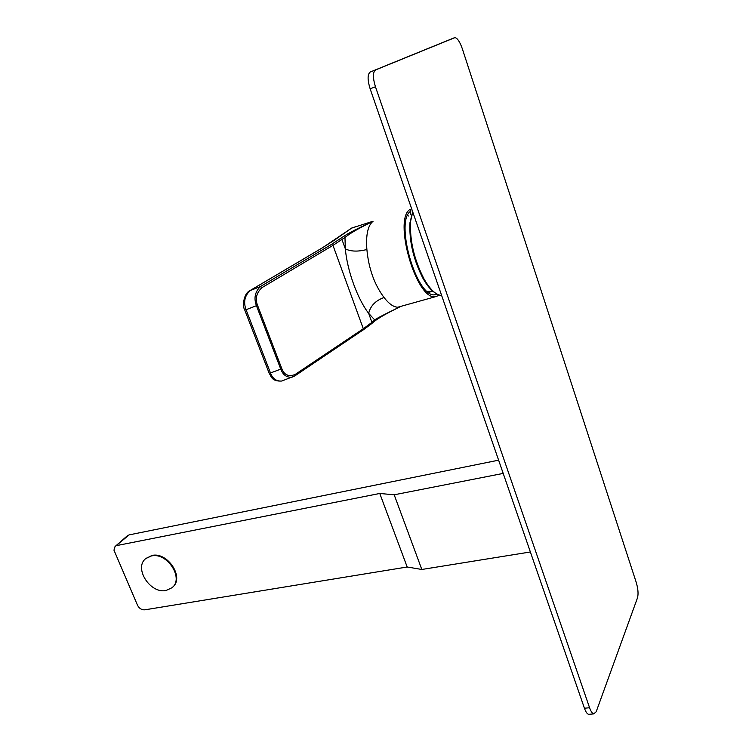 <?xml version="1.0" encoding="UTF-8"?>
<svg xmlns="http://www.w3.org/2000/svg" width="752" height="752" viewBox="0 0 752 752"><rect width="100%" height="100%" fill="white"/><g stroke="black" fill="none" stroke-linecap="round" stroke-linejoin="round"><path stroke-width="1.13" d="M637.508 597.802C638.514 593.883 638.091 588.741 636.23 582.368L462.264 48.579C459.867 41.802 457.442 38.145 454.979 37.6L375.577 69.936C372.748 72.107 372.71 77.719 375.455 86.771L589.577 707.745C590.875 711.383 592.266 713.432 593.732 713.892L596.176 711.768L637.508 597.802M589.559 714.268L588.609 714.353C587.124 713.902 585.733 711.862 584.436 708.234L370.134 88.792C367.38 79.768 367.437 74.166 370.294 71.985L454.518 37.694M441.603 295.386L441.161 295.376C435.756 294.878 430.041 289.398 424.025 278.945C414.079 259.553 409.605 240.339 410.592 221.304L412.745 211.97M435.088 292.838C431.056 290.338 427.042 285.553 423.028 278.466C413.374 259.656 409.032 241.007 410 222.536L412.491 212.6M530.376 551.977L421.816 569.471L394.189 494.797L503.191 473.412M127.304 535.809L129.128 534.888L115.028 546.572L113.966 550.163L137.494 605.21C139.214 608.453 141.639 609.994 144.76 609.834L407.18 566.999L379.769 493.472L394.189 494.797M421.816 569.471L407.18 566.999M129.128 534.888L498.614 460.177M116.992 545.52L379.769 493.472M145.691 558.651L151.904 555.474C167.461 551.564 184.56 577.404 172.828 586.964M151.387 555.954C167.141 551.996 184.249 578.373 172.076 587.697L166.079 590.489C150.221 594.108 133.452 567.826 145.803 558.557L151.387 555.954M407.593 215.533L408.383 215.984M430.332 291.344L429.486 293.101M439.694 295.151L434.929 296.861C415.687 298.864 392.901 218.465 410.282 209.244L410.93 211.105C394.65 219.772 415.358 294.934 433.866 294.887L437.542 294.361M410.78 214.414L410.413 211.519M409.661 209.441L410.282 209.244M401.963 306.055L397.752 307.23C393.465 307.032 388.897 303.789 384.037 297.501C374.393 284.594 368.677 268.596 366.882 249.504C365.782 234.897 367.86 225.468 373.105 221.22C350.197 232.048 347.349 233.994 343.373 236.579L344.971 237.463C348.524 234.859 351.193 232.114 373.105 221.22L351.673 228.091L335.148 239.653M356.034 226.634L351.804 227.988L322.364 247.859L250.096 290.563C244.626 295.837 243.291 302.219 246.073 309.711L244.729 309.956M384.037 297.501C375.568 300.593 370.445 305.876 368.668 313.349C357.567 299.089 347.198 270.626 345.337 248.856L344.971 237.463L332.976 245.378L261.987 287.621C256.46 292.829 254.966 298.685 257.494 305.209L256.432 305.697C253.659 298.215 254.975 291.842 260.38 286.578L331.453 244.419L343.373 236.579M400.957 306.337L397.958 307.841C383.285 314.947 375.549 318.989 374.75 319.967L368.668 313.349L371.92 322.354L363.31 328.756L332.976 245.378L331.453 244.419M434.929 296.861L397.752 307.23L397.958 307.841C392.441 310.67 381.48 315.859 374.421 321.292L374.75 319.967L371.92 322.354L371.591 323.689L363 330.081L363.31 328.756L295.094 374.515C288.665 376.968 284.237 375.013 281.793 368.621L257.494 305.209M400.854 306.365L397.94 307.822M362.69 330.222L294.803 375.915L291.955 377.222C286.662 377.607 282.931 374.9 280.759 369.129L281.793 368.621M261.987 287.621L260.38 286.578L249.843 290.676C243.366 293.731 242.304 306.647 244.767 310.059L269.178 373.265L270.485 372.973L246.073 309.711L256.432 305.697L280.759 369.129L270.485 372.973C272.666 378.735 276.426 381.414 281.784 381.029L283.325 380.456M370.294 71.985L375.577 69.936M370.134 88.792L375.455 86.771M584.436 708.234L589.577 707.745M335.42 239.531L322.194 247.925M366.882 249.504C358.037 251.807 350.855 251.591 345.337 248.856L341.981 239.587L340.374 238.704M269.122 373.124L269.178 373.265C271.143 375.85 271.312 381.678 281.784 381.029L294.803 375.915L295.094 374.515M588.609 714.353L593.732 713.892M423.028 278.466L424.025 278.945M410 222.536L410.592 221.304M427.221 291.362L433.265 291.334M127.464 535.668L115.319 546.3M146.32 558.078L145.803 558.557M322.11 247.972L249.937 290.62M374.421 321.292L371.638 323.642"/></g></svg>
